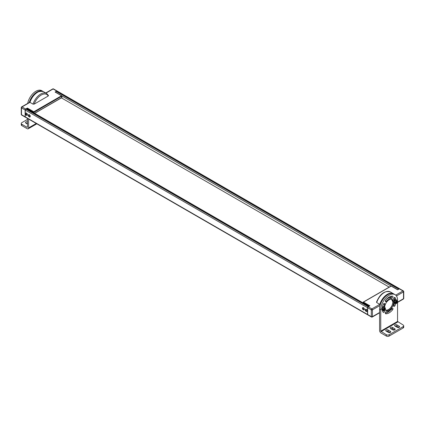 <?xml version="1.0" encoding="UTF-8"?>
<svg xmlns="http://www.w3.org/2000/svg" width="425" height="425" viewBox="0 0 425 425"><rect width="100%" height="100%" fill="white"/><g stroke="black" fill="none" stroke-linecap="round" stroke-linejoin="round"><path stroke-width="0.64" d="M34.6 113.257L61.816 97.543L61.535 95.763L61.816 95.928L55.372 92.209M25.362 117.178A0.792 0.457 -60 0 1 25.288 117.151A0.792 0.457 -60 0 1 25.123 116.79L25.123 109.995A0.792 0.457 -60 0 1 25.686 109.023L27.365 108.056L33.803 111.775L33.527 112.641M33.028 104.136L29.947 102.361A11.884 6.858 -60 0 1 43.531 91.699L46.612 93.479A11.884 6.858 120 0 0 33.028 104.136L34.213 104.104L48.248 95.997A11.092 6.402 120 0 0 41.23 95.041A11.092 6.402 120 0 0 34.213 104.104M48.248 95.997L48.487 95.498L46.612 93.479M55.091 92.044L56.775 91.078A0.792 0.457 -60 0 1 57.168 91.035A0.792 0.457 -60 0 1 57.232 91.088M34.712 113.326L61.731 97.723A0.398 0.398 0 0 0 61.928 97.383L61.928 96.087L34.085 112.258L33.803 111.775L61.535 95.763M61.816 97.543L61.816 97.219L61.535 97.707M34.085 112.96L34.085 112.258L27.083 108.54L27.365 108.056M27.083 108.917L27.083 108.54M52.737 88.937L52.737 88.937A0.792 0.457 60 0 1 53.13 88.974A0.792 0.457 120 0 1 53.529 88.937A0.792 0.792 0 0 0 52.737 88.937L45.735 92.974M25.123 116.79L21.484 114.686A0.792 0.457 120 0 0 21.648 115.047A0.792 0.792 0 0 1 21.25 114.362A0.792 0.457 0 0 0 21.484 114.686L21.484 107.892A0.792 0.457 0 0 1 21.25 107.573L21.25 107.573A0.792 0.457 0 0 1 21.484 107.249A0.792 0.457 60 0 1 21.648 106.882A0.792 0.457 60 0 1 22.042 106.925A0.792 0.457 120 0 0 21.484 107.892L25.123 109.995M26.382 108.784L368.645 306.388A0.792 0.457 120 0 1 369.017 306.335L26.78 108.742A0.792 0.457 120 0 0 26.382 108.784L25.824 109.108A0.792 0.457 120 0 0 25.261 110.075L25.261 116.87A0.792 0.457 120 0 0 25.426 117.231L367.689 314.835A0.792 0.457 120 0 0 367.768 314.867M399.638 288.772A0.792 0.457 120 0 0 399.574 288.724L57.311 91.12A0.792 0.457 120 0 0 56.913 91.157L56.355 91.481A0.792 0.457 120 0 0 55.803 92.321M399.574 288.724A0.792 0.457 120 0 0 399.176 288.761L398.618 289.085A0.792 0.457 120 0 0 398.246 289.462M368.645 306.388L368.087 306.712A0.792 0.457 120 0 0 367.529 307.679L367.529 314.473A0.792 0.457 120 0 0 367.689 314.835M371.87 316.981A0.792 0.457 -60 0 1 371.471 317.018L367.832 314.914A0.792 0.457 120 0 1 367.668 314.553L367.668 307.764A0.792 0.457 120 0 1 368.225 306.792L369.909 305.819L363.465 302.101L363.184 302.589L369.346 306.143M399.314 288.841L402.958 290.944A0.792 0.457 -60 0 1 403.352 290.907L399.712 288.803A0.792 0.457 120 0 0 399.314 288.841L397.635 289.813L391.473 286.253M380.317 304.714L376.693 302.552L376.752 301.867M390.915 286.253L391.197 286.094L390.915 286.253M391.77 296.161A1.408 0.813 120 0 0 391.255 297.25A1.403 0.813 120 0 1 391.77 296.156M383.525 310.643A1.408 0.813 120 0 0 382.835 311.637A1.403 0.813 120 0 1 383.525 310.648A1.147 0.664 120 0 1 382.845 311.658M394.783 299.652A1.408 0.813 120 0 0 394.697 299.593A1.408 0.813 120 0 0 393.885 299.731A1.403 0.813 120 0 1 394.697 299.593A1.403 0.813 120 0 1 394.783 299.657M390.522 296.438A3.012 1.737 120 0 0 390.155 297.564M380.104 305.432L372.428 309.862A0.792 0.457 -120 0 0 371.87 308.895A0.792 0.457 -60 0 0 371.307 309.862L371.307 316.657A0.792 0.457 180 0 0 372.428 316.657L379.573 312.534M367.668 307.764L371.307 309.862A0.792 0.457 180 0 0 372.428 309.862L372.428 316.657A0.792 0.457 60 0 1 372.263 317.018A0.792 0.792 0 0 1 371.471 317.018A0.792 0.457 -60 0 1 371.307 316.657L367.668 314.553M397.545 302.154L403.516 298.706A0.792 0.457 60 0 1 403.352 299.067L403.352 299.067A0.792 0.792 0 0 0 403.75 298.382L403.75 291.592A0.792 0.457 0 0 0 403.516 291.268M403.75 298.382A0.792 0.457 0 0 1 403.516 298.706L403.516 291.917A0.792 0.457 0 0 0 403.75 291.592A0.792 0.792 0 0 0 403.352 290.907M389.199 287.114L61.45 97.888M25.813 113.093A1.317 0.76 -120 0 1 25.867 113.061A1.317 0.76 -120 0 1 26.881 113.411A1.317 0.76 -120 0 1 27.455 114.739A1.317 0.76 60 0 1 27.184 115.34A1.317 0.76 60 0 1 27.131 115.366M25.867 113.061L25.76 113.119A1.317 0.76 -120 0 1 26.775 113.47A1.317 0.76 -120 0 1 27.354 114.798A1.317 0.76 60 0 1 27.078 115.403A1.317 0.76 60 0 1 26.679 115.441L25.463 113.868L25.527 113.443A1.317 0.76 -120 0 0 25.489 113.719M25.76 113.119A1.317 0.76 -120 0 0 25.527 113.443M25.585 114.065L25.691 114.182A0.483 0.276 60 0 1 25.76 114.081L25.734 113.858A0.696 0.398 -120 0 1 25.914 113.842L25.946 114.065A0.483 0.276 60 0 1 26.084 114.15L26.212 114.012A0.696 0.398 -120 0 1 26.398 114.24L26.27 114.378A0.483 0.276 60 0 1 26.339 114.559L26.541 114.617A0.696 0.398 -120 0 1 26.557 114.75A0.696 0.398 -120 0 1 26.541 114.867L26.339 114.803A0.483 0.276 60 0 1 26.27 114.904L26.398 115.074A0.696 0.398 -120 0 1 26.212 115.09L26.084 114.92A0.483 0.276 60 0 1 25.946 114.84L25.914 114.92A0.696 0.398 -120 0 1 25.734 114.692L25.76 114.607A0.483 0.276 -120 0 1 25.691 114.431L25.585 114.314A0.696 0.398 -120 0 1 25.574 114.182A0.696 0.398 -120 0 1 25.585 114.065M25.93 114.043A0.696 0.398 -120 0 0 25.941 114.107L25.585 114.314M25.941 114.107L25.691 114.431M26.095 114.198A0.483 0.276 -120 0 0 26.164 114.378L26.09 114.484A0.696 0.398 -120 0 0 26.233 114.676M25.946 114.84L26.35 114.607A0.483 0.276 -120 0 0 26.488 114.686L26.499 114.713M26.488 114.686L26.084 114.92M26.164 114.378L25.76 114.607M26.09 114.484L25.734 114.692M28.613 114.707A1.317 0.76 -120 0 1 28.666 114.676A1.317 0.76 -120 0 1 29.681 115.032A1.317 0.76 -120 0 1 30.255 116.354A1.317 0.76 60 0 1 29.984 116.96A1.317 0.76 60 0 1 29.931 116.987M28.666 114.676L28.56 114.734A1.317 0.76 -120 0 1 29.58 115.09A1.317 0.76 -120 0 1 30.154 116.413A1.317 0.76 60 0 1 29.878 117.018A1.317 0.76 60 0 1 29.479 117.061L28.263 115.488L28.326 115.058A1.317 0.76 -120 0 0 28.289 115.34M28.56 114.734A1.317 0.76 -120 0 0 28.326 115.058M28.385 115.685L28.491 115.802A0.483 0.276 60 0 1 28.565 115.701L28.533 115.473A0.696 0.398 -120 0 1 28.719 115.457L28.746 115.685A0.483 0.276 60 0 1 28.889 115.765L29.012 115.627A0.696 0.398 -120 0 1 29.198 115.855L29.07 115.993A0.483 0.276 60 0 1 29.144 116.174L29.346 116.238A0.696 0.398 -120 0 1 29.357 116.365A0.696 0.398 -120 0 1 29.346 116.482L29.144 116.418A0.483 0.276 60 0 1 29.07 116.519L29.198 116.694A0.696 0.398 -120 0 1 29.012 116.71L28.889 116.535A0.483 0.276 60 0 1 28.746 116.455L28.719 116.54A0.696 0.398 -120 0 1 28.533 116.307L28.565 116.227A0.483 0.276 -120 0 1 28.491 116.046L28.385 115.929A0.696 0.398 -120 0 1 28.374 115.797A0.696 0.398 -120 0 1 28.385 115.685M28.491 115.802L28.741 115.653A0.696 0.398 -120 0 0 28.741 115.722L28.385 115.929M28.741 115.722L28.491 116.046M28.895 115.812A0.483 0.276 -120 0 0 28.969 115.993L28.889 116.105A0.696 0.398 -120 0 0 29.033 116.291M28.746 116.455L29.15 116.222A0.483 0.276 -120 0 0 29.293 116.301L29.298 116.328M29.293 116.301L28.889 116.535M28.969 115.993L28.565 116.227M28.889 116.105L28.533 116.307M365.558 309.241A1.317 0.76 -120 0 1 365.606 309.209A1.317 0.76 -120 0 1 366.621 309.559A1.317 0.76 -120 0 1 367.2 310.888A1.317 0.76 60 0 1 366.924 311.493A1.317 0.76 60 0 1 366.871 311.514M365.606 309.209L365.505 309.267A1.317 0.76 -120 0 1 366.52 309.618A1.317 0.76 -120 0 1 367.094 310.946A1.317 0.76 60 0 1 366.823 311.552A1.317 0.76 60 0 1 366.424 311.594L365.208 310.022L365.266 309.591A1.317 0.76 -120 0 0 365.229 309.873M365.505 309.267A1.317 0.76 -120 0 0 365.266 309.591M365.33 310.213L365.436 310.33A0.483 0.276 60 0 1 365.505 310.234L365.473 310.006A0.696 0.398 -120 0 1 365.659 309.99L365.691 310.213A0.483 0.276 60 0 1 365.829 310.298L365.957 310.16A0.696 0.398 -120 0 1 366.138 310.388L366.015 310.526A0.483 0.276 60 0 1 366.084 310.707L366.286 310.765A0.696 0.398 -120 0 1 366.297 310.898A0.696 0.398 -120 0 1 366.286 311.015L366.084 310.951A0.483 0.276 60 0 1 366.015 311.052L366.138 311.222A0.696 0.398 -120 0 1 365.957 311.238L365.829 311.068A0.483 0.276 60 0 1 365.691 310.988L365.659 311.068A0.696 0.398 -120 0 1 365.473 310.84L365.505 310.76A0.483 0.276 -120 0 1 365.436 310.579L365.33 310.462A0.696 0.398 -120 0 1 365.314 310.33A0.696 0.398 -120 0 1 365.33 310.213M365.436 310.33L365.686 310.186A0.696 0.398 -120 0 0 365.686 310.255L365.33 310.462M365.686 310.255L365.436 310.579M365.84 310.346A0.483 0.276 -120 0 0 365.909 310.526L365.829 310.632A0.696 0.398 -120 0 0 365.973 310.824M365.691 310.988L366.095 310.755A0.483 0.276 -120 0 0 366.233 310.834L366.244 310.861M366.233 310.834L365.829 311.068M365.909 310.526L365.505 310.76M365.829 310.632L365.473 310.84M362.759 307.626A1.317 0.76 -120 0 1 362.807 307.588A1.317 0.76 -120 0 1 363.821 307.944A1.317 0.76 -120 0 1 364.4 309.272A1.317 0.76 60 0 1 364.124 309.873A1.317 0.76 60 0 1 364.071 309.899M362.807 307.588L362.706 307.652A1.317 0.76 -120 0 1 363.72 308.003A1.317 0.76 -120 0 1 364.294 309.331A1.317 0.76 60 0 1 364.023 309.931A1.317 0.76 60 0 1 363.619 309.974L362.467 307.976A1.317 0.76 -120 0 0 362.429 308.252M362.706 307.652A1.317 0.76 -120 0 0 362.467 307.976M362.525 308.598L362.637 308.715A0.483 0.276 60 0 1 362.706 308.614L362.674 308.391A0.696 0.398 -120 0 1 362.86 308.369L362.892 308.598A0.483 0.276 60 0 1 363.03 308.678L363.152 308.539A0.696 0.398 -120 0 1 363.338 308.773L363.216 308.911A0.483 0.276 60 0 1 363.285 309.087L363.487 309.15A0.696 0.398 -120 0 1 363.497 309.283A0.696 0.398 -120 0 1 363.487 309.395L363.285 309.336A0.483 0.276 60 0 1 363.216 309.432L363.338 309.607A0.696 0.398 -120 0 1 363.152 309.623L363.03 309.453A0.483 0.276 60 0 1 362.892 309.368L362.86 309.453A0.696 0.398 -120 0 1 362.674 309.225L362.706 309.14A0.483 0.276 -120 0 1 362.637 308.959L362.525 308.842A0.696 0.398 -120 0 1 362.514 308.715A0.696 0.398 -120 0 1 362.525 308.598M362.876 308.577A0.696 0.398 -120 0 0 362.881 308.64L362.525 308.842M362.881 308.64L362.637 308.959M363.04 308.725A0.483 0.276 -120 0 0 363.109 308.906L363.03 309.017A0.696 0.398 -120 0 0 363.173 309.203M362.892 309.368L363.295 309.14A0.483 0.276 -120 0 0 363.433 309.219L363.444 309.246M363.433 309.219L363.03 309.453M363.109 308.906L362.706 309.14M363.03 309.017L362.674 309.225M27.699 103.392A11.884 6.858 -60 0 1 33.596 92.953A11.884 6.858 -60 0 1 41.799 90.7L42.968 91.375A11.884 6.858 -60 0 1 43.233 91.545M27.455 127.192L27.173 127.351L27.455 127.192L27.455 118.4M29.155 102.818A11.884 6.858 -60 0 1 42.968 91.375M27.455 119.425L21.85 122.66A1.982 1.142 0 0 0 21.271 123.468A1.982 1.142 0 0 0 21.85 124.281L27.173 127.351M27.455 124.036L25.845 123.107A1.387 0.802 180 0 1 25.436 122.538A1.387 0.802 180 0 1 27.455 121.826M36.837 123.818L28.199 128.802A2.051 1.185 -120 0 1 27.173 128.701L21.85 125.63A1.982 1.142 180 0 1 21.271 124.823L21.271 123.468M26.052 123.229A1.387 0.802 180 0 1 27.455 123.176M28.199 128.802A2.051 1.185 -120 0 0 28.624 127.867L28.624 119.074M397.545 300.108A11.884 6.858 120 0 0 395.085 294.668A11.884 6.858 120 0 0 385.927 297.851A11.884 6.858 120 0 0 380.742 309.809L380.742 331.155L397.545 321.454L397.545 300.108M385.725 313.767A9.663 5.578 120 0 0 392.562 309.82A1.147 0.664 120 0 0 392.727 308.247A1.147 0.664 120 0 0 391.749 308.667A7.368 4.255 120 0 1 386.538 311.674A1.147 0.664 120 0 0 385.486 312.524A1.147 0.664 120 0 0 385.56 313.714A1.147 0.664 120 0 0 385.725 313.767L385.427 313.597M395.627 303.716A9.663 5.578 120 0 1 395.059 305.49A1.147 0.664 120 0 1 393.784 306.42A1.147 0.664 120 0 1 393.656 305.362A7.368 4.255 120 0 0 394.246 303.237M394.246 300.794A7.368 4.255 120 0 0 393.656 299.349A1.147 0.664 120 0 1 393.863 298.015A1.147 0.664 120 0 1 394.931 297.479A1.147 0.664 120 0 1 395.059 297.596L394.767 297.426M395.866 299.678A9.663 5.578 120 0 0 395.059 297.596M382.415 307.445A9.663 5.578 120 0 1 383.223 304.433A1.147 0.664 120 0 1 384.503 303.498A1.147 0.664 120 0 1 384.63 304.555A7.368 4.255 120 0 0 384.041 306.685M384.487 310.351A7.368 4.255 120 0 0 384.63 310.574L384.365 310.42M382.431 310.324A9.663 5.578 120 0 0 383.223 312.322A1.147 0.664 120 0 0 383.355 312.444A1.147 0.664 120 0 0 384.423 311.908A1.147 0.664 120 0 0 384.63 310.574M386.538 301.256A7.368 4.255 120 0 1 391.749 298.249A1.147 0.664 120 0 0 392.796 297.399A1.147 0.664 120 0 0 392.727 296.204A1.147 0.664 120 0 0 392.562 296.156A9.663 5.578 120 0 0 385.725 300.098A1.147 0.664 120 0 0 385.56 301.67A1.147 0.664 120 0 0 386.538 301.256L385.427 300.613M385.13 309.581A6.338 3.66 120 0 0 385.974 310.447A6.338 3.66 120 0 0 390.857 308.752A6.338 3.66 120 0 0 393.624 302.372A6.338 3.66 120 0 0 392.312 299.471A6.338 3.66 120 0 0 387.573 301.022A6.338 3.66 120 0 0 384.673 307.185M395.085 294.668L393.917 293.994A11.884 6.858 120 0 0 384.758 297.176A11.884 6.858 120 0 0 379.573 309.134L379.573 330.48A2.051 1.185 60 0 0 381.018 332.993L386.341 336.063L386.341 334.714A1.982 1.142 0 0 0 389.141 334.714L403.15 326.628A1.982 1.142 0 0 0 403.729 325.821A1.982 1.142 0 0 0 403.15 325.013L397.545 321.454M386.341 334.714L380.742 331.155M399.155 326.182A1.387 0.802 180 0 1 399.564 326.751A1.387 0.802 180 0 1 398.708 327.489A1.387 0.802 180 0 1 397.194 327.319L394.953 326.023A1.387 0.802 180 0 1 394.549 325.454A1.387 0.802 180 0 1 395.404 324.716A1.387 0.802 180 0 1 396.913 324.891L399.155 326.182L399.155 327.319M388.37 332.408L386.134 331.118A1.387 0.802 180 0 1 385.725 330.549A1.387 0.802 180 0 1 386.58 329.811A1.387 0.802 180 0 1 388.094 329.986L390.331 331.277A1.387 0.802 180 0 1 390.74 331.845A1.387 0.802 180 0 1 389.884 332.584A1.387 0.802 180 0 1 388.37 332.408M394.745 328.732A1.387 0.802 180 0 1 395.149 329.295A1.387 0.802 180 0 1 394.294 330.039A1.387 0.802 180 0 1 392.785 329.864L390.543 328.567A1.387 0.802 180 0 1 390.139 328.004A1.387 0.802 180 0 1 390.995 327.266A1.387 0.802 180 0 1 392.503 327.436L394.745 328.732L394.745 329.864M403.729 325.821L403.729 327.17A1.982 1.142 180 0 1 403.15 327.978L389.141 336.063A1.982 1.142 180 0 1 386.341 336.063M395.165 326.145A1.387 0.802 180 0 1 396.913 326.241L398.947 327.415M386.341 331.234A1.387 0.802 180 0 1 388.094 331.335L390.123 332.509M390.75 328.69A1.387 0.802 180 0 1 392.503 328.791L394.538 329.965M385.326 313.087A9.663 5.578 120 0 0 391.388 309.145A1.147 0.664 120 0 0 391.568 308.885M393.752 305.097A1.147 0.664 120 0 0 393.89 304.815A9.663 5.578 120 0 0 394.384 303.317M394.124 300.316L394.798 300.135A9.663 5.578 120 0 0 394.272 297.59M383.361 304.146A7.368 4.255 120 0 0 382.766 307.078L382.484 307.015M391.749 298.249L390.58 297.569A1.147 0.664 120 0 0 391.792 296.156M390.58 297.569A7.368 4.255 120 0 0 385.549 300.358M382.282 310.218A1.982 1.142 -60 0 1 382.133 310.154A1.982 1.142 -60 0 1 381.719 309.246A1.982 1.142 -60 0 1 382.585 307.254A1.982 1.142 -60 0 1 384.11 306.723A1.982 1.142 -60 0 1 384.243 306.818M383.053 310.367A1.982 1.142 -60 0 1 382.41 310.314A1.982 1.142 -60 0 1 382.001 309.405A1.982 1.142 -60 0 1 382.867 307.413A1.982 1.142 -60 0 1 384.391 306.882A1.982 1.142 -60 0 1 384.758 307.413M384.072 308.433L385.385 308.295L384.896 307.493L383.987 306.967L382.819 307.642L382.171 309.31L383.727 310.755L382.654 309.708L383.153 309.421M385.395 308.789L384.822 308.46L383.94 308.964L384.561 309.188L385.395 308.789L384.922 310.064L383.839 310.691L384.922 310.064M382.171 309.31L382.654 309.708M382.819 307.642L383.727 308.168L383.223 309.458L382.654 309.129L382.505 309.501M384.423 308.555L383.94 308.964M384.561 308.608L384.407 308.098L384.072 308.29L383.483 309.23L383.918 309.559L383.435 310A1.387 0.802 120 0 0 383.69 310.367A1.387 0.802 120 0 0 384.636 310.112A1.387 0.802 120 0 0 385.326 308.911M385.326 308.327A1.387 0.802 120 0 0 385.077 307.966A1.387 0.802 120 0 0 384.126 308.221A1.387 0.802 120 0 0 383.435 309.421L383.223 309.458M385.395 308.205L384.933 307.546M383.839 308.268L384.922 307.642L383.727 308.168L383.377 309.453M384.407 308.518L384.072 308.412M383.918 309.559L384.072 310.069L384.407 309.878L384.561 309.188M384.407 309.458L383.844 309.023M385.188 308.247A1.387 0.802 120 0 0 385.002 307.928M383.621 310.319A1.387 0.802 120 0 0 385.188 308.826M384.407 309.878L383.94 309.533M384.072 309.65L383.547 309.193M394.464 299.933L394.007 300.002M394.012 300.013L394.474 299.944M394.74 300.098L394.118 300.3M394.326 303.264A1.982 1.142 -60 0 1 394.177 303.2A1.982 1.142 -60 0 1 393.763 302.292A1.982 1.142 -60 0 1 394.628 300.3A1.982 1.142 -60 0 1 396.153 299.768A1.982 1.142 -60 0 1 396.286 299.864M395.096 303.413A1.982 1.142 -60 0 1 394.453 303.36A1.982 1.142 -60 0 1 394.044 302.457A1.982 1.142 -60 0 1 394.91 300.459A1.982 1.142 -60 0 1 396.435 299.928A1.982 1.142 -60 0 1 396.801 300.459M396.116 301.479L397.428 301.341L396.939 300.539L396.031 300.013L394.862 300.688L394.214 302.356L395.771 303.801L394.697 302.759L395.202 302.467M397.439 301.835L396.865 301.506L395.983 302.016L396.605 302.233L397.439 301.835L396.966 303.11L395.882 303.737L396.966 303.11M394.214 302.356L394.697 302.759M394.862 300.688L395.771 301.213L395.266 302.504L394.697 302.175L394.549 302.552M396.467 301.601L395.983 302.016M396.605 301.654L396.451 301.144L396.116 301.336L395.526 302.276L395.962 302.605L395.478 303.052A1.387 0.802 120 0 0 395.733 303.413A1.387 0.802 120 0 0 396.679 303.158A1.387 0.802 120 0 0 397.375 301.957M397.375 301.373A1.387 0.802 120 0 0 397.12 301.012A1.387 0.802 120 0 0 396.169 301.267A1.387 0.802 120 0 0 395.478 302.467L395.266 302.504M397.439 301.251L396.977 300.592M395.882 301.314L396.966 300.688L395.771 301.213L395.42 302.499M396.451 301.564L396.116 301.458M395.962 302.605L396.116 303.115L396.451 302.924L396.605 302.233M396.451 302.504L395.888 302.069M397.232 301.293A1.387 0.802 120 0 0 397.046 300.974M395.664 303.365A1.387 0.802 120 0 0 397.232 301.872M396.451 302.924L395.983 302.584M396.116 302.696L395.59 302.244M25.686 109.023L22.042 106.925L29.947 102.361M45.969 93.107L53.13 88.974L56.775 91.078M55.292 92.028L61.731 95.747A0.398 0.398 0 0 1 61.928 96.087L61.816 95.928M61.917 95.986L391.09 286.036M56.355 91.481L398.618 289.085M56.913 91.157L399.176 288.761M25.261 116.87L367.529 314.473M25.261 110.075L367.529 307.679M25.824 109.108L368.087 306.712M363.184 302.967L363.184 302.265M363.465 302.101L391.197 286.094M396.472 295.981L403.516 291.917A0.792 0.457 -120 0 0 402.958 290.944L395.717 295.125M376.693 302.552A11.884 6.858 -60 0 1 390.272 291.89L393.353 293.67A11.884 6.858 120 0 0 379.775 304.327L371.87 308.895L368.225 306.792M385.443 310.022A6.237 3.602 120 0 0 388.466 309.581M389.396 297.675L388.753 297.303M388.593 297.952L388.174 297.712M392.806 301.978A6.237 3.602 120 0 0 391.675 299.227M385.14 309.565A6.04 3.485 120 0 0 389.9 308.492A6.04 3.485 120 0 0 392.806 302.143A6.04 3.485 120 0 0 391.069 299.173M21.85 125.63L21.85 124.281M36.237 123.473L28.624 127.867M380.742 309.809L379.573 309.134M381.018 331.643L397.827 321.938M403.15 327.978L403.15 326.628M389.141 336.063L389.141 334.714M392.562 309.82L391.388 309.145M395.059 305.49L393.89 304.815M384.63 304.555L383.52 303.918M396.913 326.241L396.913 324.891M388.094 331.335L388.094 329.986M390.331 332.408L390.331 331.277M392.503 328.791L392.503 327.436M383.377 310.038L383.839 310.691M395.42 303.083L395.882 303.737M29.644 102.276C33.118 93.813 37.745 90.286 43.531 91.699M57.168 91.035L53.529 88.937M25.288 117.151L21.648 115.047M21.25 114.362L21.25 107.573A0.792 0.792 0 0 1 21.648 106.882L29.66 102.26M363.072 302.897L363.072 302.425A0.398 0.398 0 0 1 363.269 302.085L390.995 286.073A0.398 0.398 0 0 1 391.393 286.073L397.752 289.744M376.492 302.148C380.024 293.872 384.62 290.456 390.272 291.89M393.635 293.85L393.353 293.67M379.265 312.975L379.573 313.156M397.545 302.425L403.352 299.067M372.263 317.018L379.573 312.8M385.273 309.931C386.607 310.579 388.105 310.16 389.767 308.678C390.57 307.737 392.179 306.839 392.865 302.063L391.51 299.126M382.41 310.314L382.133 310.154M384.391 306.882L384.11 306.723M385.417 308.221L384.917 307.514M383.791 310.755L384.933 310.091L385.422 308.842M394.453 303.36L394.177 303.2M396.435 299.928L396.153 299.768M397.46 301.272L396.961 300.56M395.834 303.801L396.977 303.137L397.465 301.888"/></g></svg>
